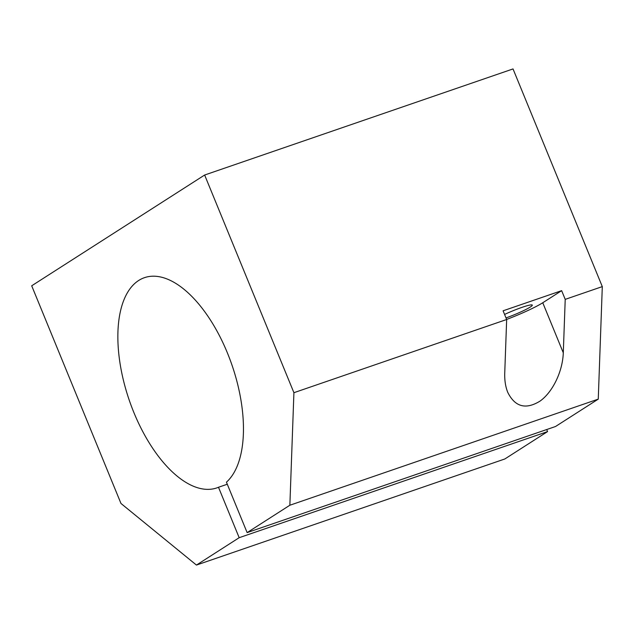<?xml version="1.0" encoding="UTF-8"?>
<svg xmlns="http://www.w3.org/2000/svg" width="634" height="634" viewBox="0 0 634 634"><rect width="100%" height="100%" fill="white"/><g stroke="black" fill="none" stroke-linecap="round" stroke-linejoin="round"><path stroke-width="0.95" d="M547.562 431.603L504.83 458.976L196.445 565.068L239.177 537.695L547.562 431.603L546.722 429.535M239.177 537.695L218.492 487.261A111.164 54.286 71 0 1 216.828 487.903A111.164 54.286 71 0 1 129.328 400.442A111.164 54.286 71 0 1 144.497 277.66A111.164 54.286 71 0 1 228.058 354.549A111.164 54.286 71 0 1 226.441 482.173L247.133 532.608L555.519 426.508L598.258 399.135L602.3 286.608L565.219 299.367L563.293 352.813C562.651 371.516 552.713 392.121 539.978 401.148C525.76 409.849 515.022 406.925 507.763 392.383C505.512 386.795 504.505 380.321 504.743 372.958L506.661 319.504L293.914 392.7L204.639 175.024L31.7 285.791L120.975 503.467L196.445 565.068M598.258 399.135L289.865 505.235L293.914 392.7M602.3 286.608L513.025 68.932L204.639 175.024M247.133 532.608L289.865 505.235M227.289 484.233L218.492 487.261M506.637 319.449A35.48 3.645 157.7 0 0 542.759 302.751L561.645 290.657L503.087 310.803L506.661 319.504M561.645 290.657L565.219 299.367M506.011 317.919A20.343 2.092 157.7 0 0 532.306 305.105A20.343 2.092 157.7 0 0 522.028 307.347A20.343 2.092 157.7 0 0 504.585 314.44M563.293 352.813L542.759 302.751"/></g></svg>
